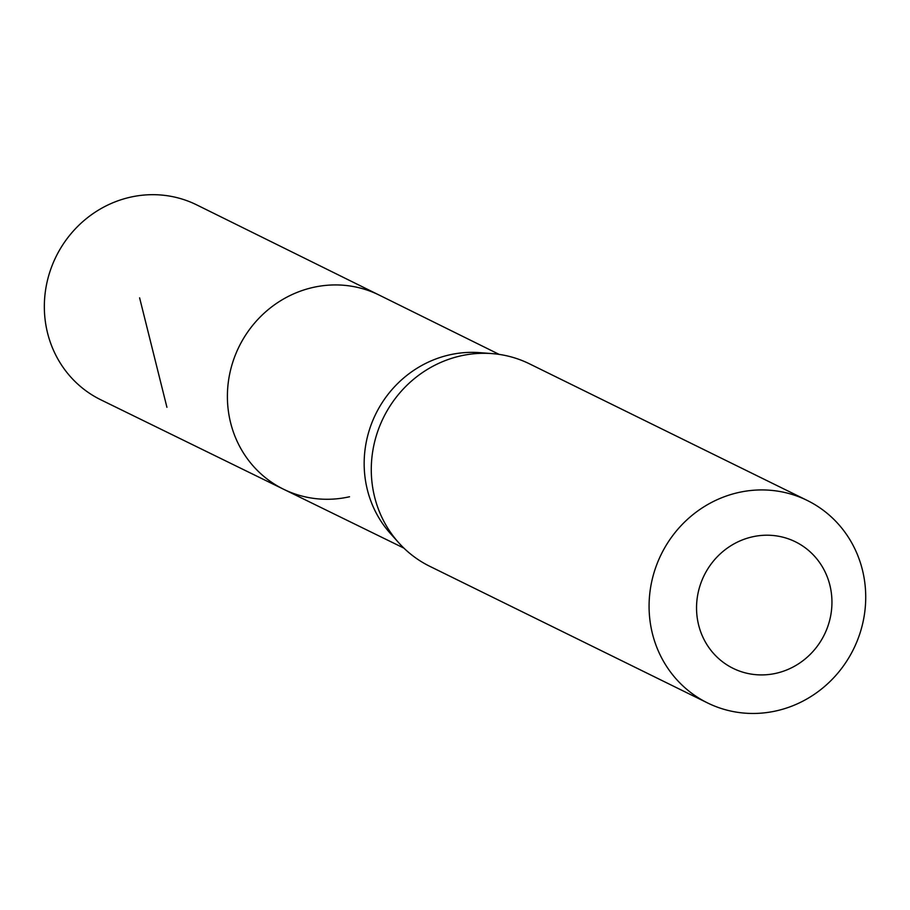 <?xml version="1.0" encoding="UTF-8"?>
<svg xmlns="http://www.w3.org/2000/svg" width="910" height="910" viewBox="0 0 910 910"><rect width="100%" height="100%" fill="white"/><g stroke="black" fill="none" stroke-linecap="round" stroke-linejoin="round"><path stroke-width="1.36" d="M491.98 353.592L479.57 352.648A107.903 102.5 116.2 0 0 375.762 413.982A107.903 102.5 116.2 0 0 390.538 533.658L398.864 542.906A112.851 107.198 -63.8 0 1 383.406 417.747A112.851 107.198 -63.8 0 1 491.98 353.592A112.851 107.198 -63.8 0 1 529.404 363.795L807.204 500.432A112.851 107.198 -63.8 0 1 864.5 613.943A112.851 107.198 -63.8 0 1 776.446 710.835A112.851 107.198 -63.8 0 1 707.593 702.952A112.851 107.198 -63.8 0 1 661.206 554.383A112.851 107.198 -63.8 0 1 807.204 500.432M349.531 496.758A108.21 102.796 -63.8 0 1 283.681 489.284A108.21 102.796 -63.8 0 1 239.023 346.733A108.21 102.796 -63.8 0 1 379.197 295.09L196.708 204.886A108.62 103.183 -63.8 0 0 130.266 197.208A108.62 103.183 -63.8 0 0 45.5 290.563A108.62 103.183 -63.8 0 0 100.839 399.808L283.681 489.284A108.21 102.796 -63.8 0 1 239.023 346.733A108.21 102.796 -63.8 0 1 379.197 295.09L499.18 354.399M707.593 702.952L429.793 566.316A112.851 107.198 -63.8 0 1 398.864 542.906M776.15 673.275A70.525 66.999 -63.8 0 1 700.575 584.004A70.525 66.999 -63.8 0 1 816.008 557.91A70.525 66.999 -63.8 0 1 776.15 673.275M166.928 407.305L139.605 297.832M403.903 548.116L283.681 489.284"/></g></svg>
